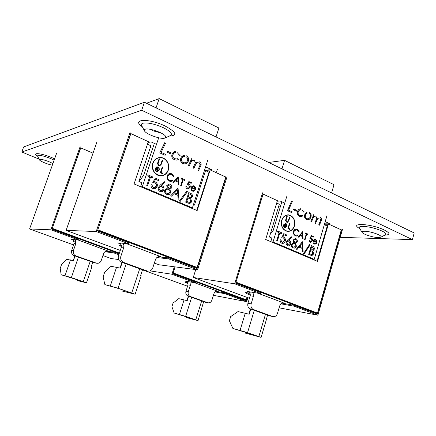 <?xml version="1.0" encoding="UTF-8"?>
<svg xmlns="http://www.w3.org/2000/svg" width="436" height="436" viewBox="0 0 436 436"><rect width="100%" height="100%" fill="white"/><g stroke="black" fill="none" stroke-linecap="round" stroke-linejoin="round"><path stroke-width="0.65" d="M373.946 232.966L370.175 231.979M52.358 165.124C48.609 164.754 39.829 161.167 39.42 159.821L39.692 159.363C41.148 158.764 49.873 161.598 52.881 163.653M378.295 237.582C373.14 237.522 362.856 234.197 362.093 232.344L362.212 231.636L364.649 231.233C369.663 231.211 380.274 234.612 381.01 236.47L380.895 237.184L378.295 237.582M161.162 133.035L153.21 130.871L150.622 129.383M164.623 138.163C160.453 139.46 145.657 134.059 144.436 130.773L144.698 129.492L145.352 129.198C149.254 127.732 164.546 133.269 165.675 136.544L165.429 137.831L164.623 138.163M144.42 102.242L23.642 146.97L21.8 152.017L141.689 110.259L144.42 102.242L414.2 232.96L412.407 239.604L340.194 237.331M284.746 203.121L280.228 201.05L277.263 201.181M324.564 223.826L330.025 223.859L325.202 221.646M321.517 219.962L320.776 219.624M318.073 218.387L316.874 217.837M314.154 216.588L313.108 216.109M311.2 215.237L310.377 214.861M306.808 213.226L305.925 212.823M304.154 212.01L303.527 211.722M299.646 209.945L298.736 209.531M290.463 205.743L289.722 205.4M156.486 144.381L150.981 141.864L148.011 142.583M204.435 170.476L211.433 169.55L205.59 166.874M201.138 164.83L200.238 164.421M196.968 162.922L195.513 162.257M192.216 160.748L190.946 160.165M188.635 159.107L187.633 158.65M183.305 156.666L182.232 156.175M180.084 155.194L179.327 154.845M174.613 152.687L173.506 152.18M163.446 147.57L162.541 147.161M39.077 159.129L21.8 152.017M412.407 239.604L141.689 110.259M276.533 200.26L263.012 194.02L235.674 283.171L261.159 292.812L260.892 293.695L234.639 283.787L262.554 192.821M329.224 224.349L341.59 229.952L317.479 314.116L294.24 305.325L293.989 306.186L317.899 315.212L342.462 229.423M279.111 307.827L317.899 315.212M281.018 303.843L293.989 306.186M250.319 293.085L245.441 292.643C245.533 293.068 247.174 293.897 250.362 295.128M260.892 293.695L247.087 291.406L250.171 292.561M249.447 298.289L193.257 277.476L234.639 283.787M193.257 277.476L195.759 269.568M341.284 229.946L341.59 229.952M294.24 305.325L282.141 303.162M250.444 294.245L246.465 292.48M268.674 162.448L284.566 160.355L334.003 184.701L331.605 192.941M284.566 160.355L281.972 168.89M287.983 215.052C285.024 215.259 282.959 217.03 281.787 220.371C280.789 226.186 282.642 229.788 287.351 231.184L287.891 231.216M294.284 225.875C295.27 219.973 293.357 216.37 288.528 215.073C285.362 215.041 283.133 216.806 281.852 220.371C280.855 226.186 282.708 229.794 287.417 231.184C290.692 231.303 292.981 229.532 294.284 225.875M281.678 220.294C280.648 226.273 282.555 229.979 287.395 231.412C290.763 231.532 293.117 229.718 294.458 225.952C295.472 219.88 293.499 216.18 288.539 214.844C285.28 214.812 282.991 216.627 281.678 220.294M287.885 231.445C291.003 231.287 293.172 229.456 294.387 225.952C295.406 219.886 293.433 216.18 288.474 214.844L287.978 214.828M250.199 308.852C248.122 307.811 247.37 305.947 247.942 303.26L251.136 303.881C250.564 306.584 251.321 308.459 253.409 309.511L250.199 308.852L254.27 310.323L247.555 332.641L261.104 337.382L245.577 333.202L246.22 332.287M280.419 206.506L278.866 205.797M270.8 241.658L271.89 238.051L269.432 237.004L279.334 204.233L276.702 203.034M324.302 224.731L315.086 256.423M270.069 315.969L272.887 316.569C274.996 316.95 276.511 315.931 277.427 313.517L279.623 306.094C280.501 303.756 281.956 302.742 283.989 303.058L257.867 293.194M282.899 303.293L282.354 303.091M237.211 282.768L237.042 283.329L315.299 312.95L313.522 312.617M237.042 283.329L235.685 283.122M284.79 227.205L286.686 226.131L285.798 223.832L285.406 223.728L283.885 224.905L284.719 227.205L285.242 227.309M284.267 226.317L284.931 224.104L285.7 224.442L286.163 225.347L285.803 226.993L284.79 225.619L284.545 226.442L284.267 226.317M285.836 219.422L286.866 215.994L287.28 216.18L286.054 220.344L287.095 221.984L288.098 221.395L289.422 217.139L289.836 217.324L288.817 220.747L287.079 222.611L285.564 220.654L285.836 219.422M287.874 228.666L289.477 223.314L289.864 223.483L288.43 228.29L290.114 229.025L289.951 229.576L287.874 228.666M285.88 223.543C286.834 224.088 287.182 224.987 286.926 226.23L285.133 227.608L284.697 227.488C283.743 226.943 283.395 226.044 283.645 224.796L285.427 223.417L285.814 223.543C286.763 224.088 287.111 224.987 286.855 226.23L286.926 226.23M315.419 216.212C314.258 216.278 313.446 217.008 312.972 218.403L311.582 221.635L310.868 221.308L313.8 214.501M320.237 217.313C321.337 217.913 321.735 218.927 321.425 220.365L319.43 225.189L318.727 224.867L320.7 220.087L319.888 218.147M319.343 218C318.198 218.06 317.392 218.768 316.923 220.131L315.522 223.417L314.814 223.096L316.787 218.36L316.002 216.365M304.377 211.961L303.625 212.125L301.985 209.934M300.987 209.667C299.679 209.629 298.764 210.337 298.224 211.798C297.848 213.493 298.317 214.675 299.641 215.357L300.627 215.618L302.235 215.237L302.698 216.065L300.693 216.621L299.423 216.272C297.614 215.395 296.971 213.82 297.477 211.547C298.159 209.662 299.341 208.724 301.031 208.73M292.294 201.563L288.523 210.174L292.191 211.836L291.831 212.686L287.411 210.686L291.553 201.219M314.432 243.517L316.067 243.135L316.389 243.577L314.323 244.111C313.212 243.484 312.825 242.427 313.162 240.923L314.04 239.571L315.239 239.201L316.939 240.895L316.868 242.667L313.588 241.233L314.361 243.517L314.912 243.637M306.225 234.061L305.113 233.571L305.304 232.922L307.985 234.105L307.794 234.753L306.682 234.263L305.009 239.964L304.551 239.762L306.225 234.061M297.248 229.178L299.107 231.511L298.584 231.712L297.025 229.821L296.376 229.647C295.205 229.576 294.387 230.203 293.918 231.527C293.564 233.298 294.071 234.535 295.45 235.249L297.619 234.988L297.908 235.544L296.022 236.121L295.259 235.903L293.444 233.849L293.466 231.276C294.022 229.679 295.003 228.905 296.409 228.949L297.248 229.178L299.107 231.511M309.5 244.563L310.165 244.847L304.186 253.888L303.516 253.605L309.5 244.563M297.276 241.866L295.706 243.288L296.393 246.253L295.303 247.866L293.096 248.03C291.657 247.348 291.112 246.084 291.466 244.231L293.619 242.394L293.123 240.051L295.346 238.519L295.919 238.677C297.085 239.288 297.537 240.35 297.276 241.866L295.706 243.288M283.738 233.663L286.746 234.966L286.474 235.881L283.978 234.808L282.877 236.999L283.792 237.195C285.199 237.98 285.673 239.293 285.226 241.124C284.703 242.694 283.76 243.452 282.386 243.392L281.716 243.201C280.473 242.525 279.977 241.359 280.228 239.702L280.888 239.985L282.032 242.291L282.49 242.421L284.577 240.808C284.855 239.478 284.463 238.563 283.4 238.067L281.64 237.833L283.738 233.663M327.011 215.417L314.242 259.344L273.056 241.942L286.675 196.712M279.116 232.704L277.503 232.007L277.781 231.08L281.667 232.764L281.389 233.685L279.781 232.993L277.351 241.086L276.686 240.803L279.116 232.704M287.815 239.778L291.204 236.634L291.559 237.337L288.567 240.122L289.346 240.356C290.621 241.07 291.079 242.263 290.714 243.931C290.229 245.315 289.373 245.953 288.152 245.855L287.624 245.708C286.316 244.978 285.847 243.757 286.223 242.035L287.815 239.778M302.382 241.735L303.156 252.046L302.459 251.752L302.241 248.46L299.003 247.076L297.069 249.463L296.366 249.163L302.382 241.735M308.693 254.395L311.271 245.582L312.639 246.177C313.964 246.64 314.492 247.686 314.225 249.31L312.874 250.836L313.566 253.659C313.113 254.924 312.334 255.501 311.228 255.392L308.693 254.395M302.551 231.707L303.107 239.135L302.606 238.917L302.448 236.546L300.121 235.527L298.731 237.233L298.224 237.01L302.551 231.707M311.364 235.593L313.435 236.508L313.244 237.157L311.527 236.399L310.77 237.942L311.402 238.083C312.367 238.634 312.694 239.555 312.383 240.846L310.454 242.443L309.969 242.307L308.944 239.844L310.514 241.762L311.942 240.623L311.13 238.694L309.92 238.53L311.364 235.593M293.401 209.77L293.76 208.92L296.791 210.299L296.425 211.149L293.401 209.77M309.298 212.288C310.928 213.231 311.5 214.774 311.015 216.91C310.361 218.818 309.195 219.76 307.527 219.744L306.432 219.444C304.791 218.54 304.203 217.019 304.677 214.877C305.353 212.937 306.535 211.983 308.23 212.005M314.242 259.344L312.356 259.197M271.274 241.86L273.056 241.942M315.451 312.421L315.299 312.95M324.384 224.731L327.245 226.033M270.38 233.865L273.018 231.015L281.841 201.792M247.942 303.26L250.215 295.755L249.866 291.864M254.27 310.323L269.426 315.817M277.77 231.107L281.667 232.764M281.596 232.764L281.329 233.663M277.291 241.059L279.781 232.993M283.727 233.685L286.746 234.966M286.681 234.96L286.414 235.86M282.877 236.999L283.978 234.808M282.811 236.993L283.792 237.195M283.727 237.195C285.133 237.98 285.607 239.288 285.16 241.119L285.226 241.124M285.16 241.119C284.686 242.574 283.82 243.337 282.561 243.408M280.223 239.724L280.888 239.985M280.822 239.98L282.032 242.291M281.967 242.291L282.588 242.432M282.141 237.827L281.645 237.827M291.155 236.677L291.559 237.337M291.493 237.337L288.567 240.122M288.496 240.116L289.346 240.356M289.275 240.356C290.55 241.07 291.008 242.258 290.649 243.931L290.714 243.931M290.649 243.931C290.213 245.206 289.433 245.855 288.305 245.877M288.332 241.081L286.801 242.345L287.864 244.798L288.425 244.928M290.049 243.702L288.937 241.217L288.512 241.097L286.872 242.345L287.934 244.803L288.332 244.918L290.049 243.702M295.635 243.283L296.393 246.253M296.327 246.247L295.303 247.866M295.237 247.861L293.962 248.253M295.118 238.503L295.919 238.677M295.848 238.677C297.014 239.288 297.466 240.35 297.205 241.866M293.842 243.201L292.038 244.531C291.853 245.817 292.273 246.678 293.308 247.114L294.022 247.288M294.998 239.429L293.701 240.34L294.725 242.438L295.243 242.552M296.638 241.56L295.608 239.577L295.156 239.446L293.771 240.34L294.791 242.438L296.638 241.56M295.744 245.991C295.924 244.727 295.521 243.849 294.534 243.359L294.011 243.212L292.109 244.536C291.918 245.817 292.343 246.678 293.373 247.119L293.913 247.272L295.744 245.991M302.404 241.773L303.085 252.013M297.02 249.436L299.003 247.076M301.914 243.479L299.554 246.307L302.175 247.403L301.914 243.479L299.619 246.313L302.175 247.403M309.484 244.58L310.165 244.847M310.094 244.847L304.132 253.866M311.266 245.604L312.568 246.171C313.893 246.64 314.421 247.681 314.16 249.31L314.225 249.31M314.16 249.31L312.874 250.836M312.803 250.831L313.566 253.659M313.495 253.654L311.369 255.409M310.421 254.139L311.418 254.439L312.939 253.392L312.252 251.327L310.546 250.482L309.522 253.757L311.527 254.455M311.168 249.757L312.192 250.062L313.593 249.06L312.492 247.125L311.636 246.754L310.743 249.572L312.274 250.073M310.743 249.572L311.239 249.763M311.636 246.754L310.813 249.577M309.522 253.757L310.492 254.144M310.546 250.482L309.593 253.763M299.036 231.505L298.578 231.685M296.137 229.63L293.918 231.527M293.853 231.521C293.493 233.293 294.006 234.535 295.379 235.244L295.45 235.249M295.379 235.244L296.224 235.435M297.565 235.02L297.908 235.544M297.843 235.544L296.213 236.138M296.164 228.933L297.178 229.178M302.546 231.734L303.036 239.102M298.676 237.206L300.121 235.527M302.213 232.955L300.491 234.982L302.399 235.789L302.213 232.955L300.562 234.982L302.399 235.789M305.298 232.944L307.985 234.105M307.914 234.099L307.729 234.726M304.944 239.936L306.682 234.263M311.353 235.62L313.435 236.508M313.364 236.503L313.184 237.13M310.77 237.942L311.527 236.399M310.699 237.942L311.402 238.083M311.331 238.078C312.296 238.634 312.628 239.555 312.318 240.841L312.383 240.846M312.318 240.841L310.546 242.454M308.944 239.871L309.402 240.045M309.331 240.04L310.187 241.669M310.116 241.664L310.563 241.767M310.247 238.525L309.92 238.525M316.024 243.174L316.389 243.577M316.318 243.571L314.934 244.269M315.07 239.19L315.724 239.342M315.653 239.337L316.939 240.895M316.868 240.895L316.808 242.639M314.361 243.517L313.588 241.233M315.065 239.8L313.729 240.683L316.585 241.904L315.582 239.92L314.509 239.936L313.8 240.688L316.585 241.904M290.409 205.716L288.523 210.174M288.458 210.174L292.191 211.836M292.12 211.836L291.771 212.664M293.75 208.948L296.791 210.299M296.72 210.305L296.366 211.122M304.137 212L303.62 212.114M299.614 209.929L298.224 211.798M298.159 211.803C297.777 213.493 298.251 214.681 299.576 215.362L299.641 215.357M299.576 215.362L300.873 215.629M302.181 215.27L302.698 216.065M302.628 216.065L300.916 216.632M311.13 215.204L311.015 216.91M310.944 216.915C310.35 218.681 309.282 219.63 307.74 219.755M306.77 213.209L305.347 215.139C304.987 216.774 305.44 217.924 306.704 218.594L307.762 218.828M306.704 218.594L307.593 218.818C308.895 218.823 309.805 218.071 310.307 216.572C310.666 214.981 310.236 213.847 309.015 213.16M305.347 215.139L305.413 215.133C305.053 216.774 305.511 217.924 306.775 218.594M308.159 212.931C306.84 212.893 305.925 213.629 305.413 215.133M321.452 219.929L321.425 220.365M321.354 220.371L319.37 225.161M318.029 218.365L316.923 220.131M316.852 220.131L315.462 223.39M314.111 216.567L312.972 218.403M312.901 218.403L311.527 221.608M289.417 217.166L289.771 217.324L288.746 220.747L287.144 222.616M286.855 216.022L287.215 216.18L285.989 220.344L286.741 221.908L287.161 221.989M289.466 223.336L289.798 223.483L288.365 228.29L290.044 229.025L289.886 229.549M286.855 226.23L285.231 227.614M285.258 223.412L285.814 223.543M285.264 223.723L283.82 224.9L284.719 227.205M284.921 224.126L286.163 225.347M286.098 225.347L286.043 225.625M285.738 225.744L285.793 226.589M285.727 226.589L285.787 226.922M284.485 226.415L284.79 225.619M285.09 224.611L284.839 225.238L285.863 225.303L285.09 224.611L284.904 225.238L285.542 225.516M251.136 303.881L253.42 296.317L250.215 295.755M272.723 316.514L253.409 309.511M253.071 292.398L253.42 296.317M247.555 332.641L232.879 328.428L229.391 320.765L230.66 316.607L238.007 311.577L249.196 314.242L250.76 309.053M248.814 314.127L250.389 308.917M245.577 333.202L257.458 336.358L258.428 336.554L256.172 335.676L232.879 328.428M267.519 315.124L266.156 320.4M235.969 282.201L263.082 194.107L277.421 200.664L265.66 239.489L317.561 261.393L328.406 223.979L341.306 229.876L317.463 313.075L315.375 312.688M315.413 312.563L235.92 282.37M236.061 282.217L317.463 313.075M324.526 223.957L328.406 223.979M324.477 224.774L327.6 224.796L317.054 261.18M147.248 141.144L130.702 133.514L97.457 230.895L128.647 242.689L128.326 243.659L96.193 231.527L130.135 132.168M211.16 170.367L226.039 177.109L197.11 268.587L168.939 257.932L168.634 258.87L197.617 269.813L227.091 176.575M154.349 263.061L158.993 264.783L197.617 269.813M156.851 257.551L168.634 258.87M121.399 245.13L119.459 245.288L121.421 246.7M128.326 243.659L117.725 242.874L121.137 244.149M120.271 250.438L66.119 230.377L96.193 231.527M66.119 230.377L96.994 141.776M225.706 177.147L226.039 177.109M168.939 257.932L158.066 256.771M121.459 245.664L120.407 245.054M146.48 103.239L159.178 98.601L218.899 128.015L216.027 136.937M205.28 170.367L205.176 170.694M159.178 98.601L156.05 107.877M158.906 157.854C156.039 158.491 154.05 160.306 152.943 163.298C151.799 170.302 154.415 174.4 160.791 175.599L161.783 175.528M168.127 169.991C170.225 164.301 165.527 157.238 159.903 157.734C156.589 158.061 154.29 159.908 152.998 163.293C151.848 170.291 154.464 174.389 160.846 175.588C164.356 175.397 166.781 173.533 168.127 169.991M152.785 163.195C150.654 168.934 155.238 176.062 160.846 175.839C164.454 175.643 166.955 173.724 168.34 170.089C170.498 164.23 165.664 156.971 159.876 157.483C156.475 157.821 154.11 159.723 152.785 163.195M161.81 175.779C164.939 175.212 167.097 173.321 168.285 170.095C170.438 164.241 165.609 156.976 159.827 157.494L158.851 157.609M121.203 262.107C118.685 260.875 117.769 258.793 118.456 255.856L120.903 256.139C120.211 259.104 121.137 261.202 123.671 262.445L121.203 262.107L126.14 263.894L118.047 288.223L135.127 294.229L122.598 291.15L123.241 290.098M139.536 181.758L140.065 180.182L143.684 175.228L154.349 143.406M152.633 148.534L150.322 147.488M140.577 186.701L141.896 182.76L138.904 181.49L150.894 145.782L147.461 144.218M204.326 170.803L205.53 170.645L194.451 205.111L193.431 204.68M145.717 270.783L147.406 271.039C149.924 271.481 151.717 270.407 152.791 267.829L155.429 259.747C156.442 257.289 158.137 256.221 160.524 256.542L125.999 243.484M159.789 256.957L158.726 256.553M99.642 230.628L99.43 231.238L194.734 267.312L193.257 267.126M99.43 231.238L98.258 231.194M156.584 170.983L157.276 171.13L158.895 169.893C159.156 168.732 158.797 167.871 157.805 167.31L157.074 167.162L155.478 168.4C155.216 169.566 155.587 170.432 156.584 170.983L157.472 171.114M155.946 169.98L156.753 167.566L157.685 167.98L158.257 169.005L157.816 169.424L157.821 170.808L157.391 170.618L157.173 169.5L156.579 169.239L156.284 170.133L155.946 169.98M157.843 162.443L159.085 158.709L159.598 158.933L158.11 163.473L159.031 165.233L159.587 165.348L160.595 164.732L162.203 160.105L162.71 160.328L161.473 164.056L159.587 166.04L158.846 165.882L157.51 163.789L157.843 162.443M160.344 172.754L162.279 166.923L162.753 167.13L161.02 172.367L163.064 173.261L162.868 173.86L160.344 172.754M157.908 166.993C159.064 167.647 159.489 168.656 159.184 170.018L157.282 171.468L156.475 171.299C155.314 170.645 154.884 169.637 155.189 168.274L157.064 166.819L157.854 167.004C159.009 167.653 159.434 168.661 159.129 170.024L159.184 170.018M193.382 160.383C192.156 160.579 191.29 161.347 190.788 162.688L189.115 166.176L188.248 165.784L191.786 158.426M199.579 161.854C200.914 162.563 201.394 163.707 201.023 165.277L198.625 170.481L197.77 170.095L200.146 164.928L199.159 162.753M198.195 162.552C196.958 162.704 196.08 163.451 195.579 164.786L193.884 168.34L193.028 167.947L195.404 162.83L194.451 160.595M180.357 155.151L179.441 155.292L177.452 152.791M175.659 152.436C174.329 152.562 173.408 153.303 172.89 154.66C172.433 156.502 173.01 157.837 174.618 158.655L176.455 159.02L177.763 158.655L178.324 159.587L176.466 160.126L174.351 159.652C172.155 158.59 171.364 156.824 171.98 154.339C172.667 152.546 173.893 151.565 175.664 151.401M165.658 143.052L161.097 152.366L165.555 154.388L165.119 155.314L159.74 152.878L164.759 142.637M192.608 190.434L193.322 190.597L194.587 190.091L194.979 190.587L193.339 191.295L192.478 191.077C191.132 190.336 190.663 189.148 191.066 187.513L192.123 186.063L194.167 185.894L195.633 187.665L195.557 189.611L191.578 187.872C191.295 189.044 191.638 189.894 192.608 190.434L193.497 190.592M182.646 179.61L181.294 179.016L181.523 178.308L184.777 179.741L184.548 180.45L183.202 179.855L181.18 186.058L180.624 185.818L182.646 179.61M171.735 173.784L173.997 176.444L173.37 176.645L171.462 174.482L170.291 174.226C169.037 174.269 168.176 174.929 167.697 176.209C167.271 178.144 167.893 179.539 169.566 180.39L170.689 180.646L172.198 180.21L172.552 180.842L170.71 181.425L169.337 181.109L167.13 178.755L167.146 175.91C167.718 174.362 168.765 173.544 170.28 173.457L171.735 173.784L173.997 176.444M186.635 191.344L187.442 191.693L180.215 201.378L179.398 201.029L186.635 191.344M171.795 187.785L169.893 189.279L170.738 192.581L169.413 194.309L167.936 194.685L166.732 194.385C164.977 193.568 164.318 192.14 164.743 190.112L167.353 188.189L166.748 185.578L169.086 183.965L170.138 184.199C171.561 184.935 172.111 186.128 171.795 187.785L169.893 189.279M155.32 178.068L158.982 179.654L158.65 180.657L155.614 179.343L154.279 181.708L155.396 181.976C157.107 182.913 157.69 184.379 157.145 186.379C156.595 187.927 155.565 188.728 154.066 188.788L152.878 188.505C151.363 187.703 150.758 186.39 151.058 184.564L151.864 184.913L153.259 187.518L154.072 187.709L156.355 186.003C156.693 184.548 156.213 183.518 154.916 182.913L152.774 182.57L155.32 178.068M207.77 160.105L192.407 207.858L142.327 186.695L158.693 137.776M149.69 176.782L147.717 175.931L148.055 174.923L152.791 176.972L152.458 177.981L150.496 177.13L147.553 185.954L146.741 185.611L149.69 176.782M160.295 185.022L164.405 181.719L164.841 182.51L161.206 185.436L162.154 185.736C163.707 186.586 164.263 187.921 163.827 189.747C163.32 191.11 162.399 191.791 161.058 191.786L160.072 191.557C158.481 190.69 157.908 189.317 158.361 187.436L160.295 185.022M177.997 187.883L178.956 199.296L178.111 198.936L177.839 195.295L173.904 193.611L171.566 196.156L170.705 195.791L177.997 187.883M185.676 202.146L188.783 192.554L190.439 193.273C192.047 193.851 192.69 195.028 192.374 196.805L190.734 198.418L191.578 201.563C191.104 202.816 190.26 203.427 189.039 203.399L185.676 202.146M178.177 176.831L178.869 185.055L178.259 184.788L178.068 182.166L175.234 180.929L173.555 182.739L172.939 182.471L178.177 176.831M188.875 181.55L191.388 182.662L191.159 183.365L189.077 182.444L188.161 184.112L188.924 184.292C190.096 184.951 190.499 185.981 190.123 187.387L188.02 189.082L187.197 188.881C186.161 188.319 185.747 187.398 185.954 186.118L186.504 186.363L187.458 188.189L188.02 188.325L189.584 187.12L188.597 184.957L187.131 184.717L188.875 181.55M167.021 152.169L167.457 151.248L171.141 152.932L170.699 153.848L167.021 152.169M186.325 155.761C188.298 156.884 188.995 158.611 188.412 160.944C187.747 162.764 186.537 163.751 184.782 163.914L182.864 163.505C180.869 162.426 180.155 160.715 180.727 158.377C181.403 156.54 182.624 155.538 184.395 155.374M192.407 207.858L190.848 207.918M140.926 186.848L142.327 186.695M194.914 266.734L194.734 267.312M205.53 170.645L208.986 172.22M118.456 255.856L121.192 247.675L120.581 243.081M126.14 263.894L144.49 270.543M148.049 174.95L152.791 176.972M152.742 176.983L152.415 177.959M147.51 185.938L150.496 177.13M155.309 178.095L158.982 179.654M158.927 179.659L158.606 180.635M154.279 181.708L155.614 179.343M154.224 181.714L155.396 181.976M155.341 181.981C157.053 182.918 157.636 184.384 157.091 186.385L157.145 186.379M157.091 186.385L154.431 188.783M151.052 184.591L151.864 184.913M151.81 184.919L153.259 187.518M153.205 187.524L154.344 187.703M164.367 181.752L164.841 182.51M164.786 182.515L161.206 185.436M161.151 185.442L162.154 185.736M162.099 185.741C163.653 186.592 164.209 187.927 163.773 189.753L163.827 189.747M163.773 189.753L161.396 191.78M160.661 186.494L159.096 187.818C158.846 189.099 159.276 190.02 160.394 190.581L161.396 190.745M163.015 189.464C163.255 188.156 162.802 187.224 161.658 186.663L160.884 186.483L159.151 187.812C158.9 189.093 159.331 190.02 160.448 190.576L161.167 190.745L163.015 189.464M169.833 189.284L170.738 192.581M170.683 192.587L169.413 194.309M169.359 194.314L168.263 194.685M168.732 183.981L170.138 184.199M170.084 184.205C171.506 184.94 172.056 186.134 171.74 187.791M167.277 189.099L165.467 190.483C165.244 191.895 165.756 192.865 167.015 193.399L168.225 193.622M168.727 185L167.479 185.938L168.727 188.303L169.669 188.445M171.026 187.415L169.768 185.175L168.988 184.984L167.533 185.932L168.781 188.298L169.457 188.45L171.026 187.415M169.947 192.265C170.16 190.875 169.669 189.889 168.47 189.3L167.582 189.088L165.522 190.478C165.299 191.889 165.811 192.859 167.07 193.393L167.991 193.622L169.947 192.265M178.052 187.938L178.896 199.268M171.528 196.14L173.904 193.611M177.43 189.785L174.596 192.805L177.752 194.129L177.43 189.785L174.656 192.799L177.752 194.129M186.619 191.366L187.442 191.693M187.382 191.698L180.172 201.361M188.772 192.581L190.385 193.279C191.993 193.857 192.636 195.034 192.314 196.81L192.374 196.805M192.314 196.81L190.734 198.418M190.679 198.424L191.578 201.563M191.524 201.568L189.306 203.405M187.796 201.955L189.208 202.353L190.821 201.241L189.982 198.936L187.916 197.922L186.706 201.492L189.366 202.353M188.69 197.159L190.096 197.557L191.606 196.494C191.753 195.383 191.306 194.652 190.265 194.314L189.17 193.873L188.178 196.941L190.27 197.557M188.178 196.941L188.75 197.159M189.229 193.867L188.238 196.936M186.706 201.492L187.856 201.955M187.916 197.922L186.766 201.487M173.942 176.455L173.365 176.635M169.882 174.258L167.697 176.209M167.642 176.215C167.211 178.155 167.838 179.545 169.511 180.4L169.566 180.39M169.511 180.4L170.988 180.635M172.149 180.237L172.552 180.842M172.498 180.847L171.065 181.409M169.844 173.49L171.68 173.795M178.204 176.874L178.809 185.028M173.517 182.728L175.234 180.929M177.774 178.199L175.719 180.357L178.002 181.327L177.774 178.199L175.773 180.351L178.002 181.327M181.518 178.335L184.777 179.741M184.717 179.752L184.499 180.428M181.131 186.041L183.202 179.855M188.864 181.578L191.388 182.662M191.328 182.668L191.11 183.343M188.161 184.112L189.077 182.444M188.101 184.117L188.924 184.292M188.87 184.303C190.042 184.957 190.439 185.987 190.069 187.393L190.123 187.387M190.069 187.393L188.232 189.082M185.949 186.15L186.504 186.363M186.45 186.368L187.458 188.189M187.404 188.194L188.178 188.319M194.549 190.123L194.979 190.587M194.919 190.592L193.546 191.29M193.061 185.703L194.167 185.894M194.107 185.9L195.633 187.665M195.579 187.671L195.508 189.589M192.549 190.439C191.584 189.9 191.24 189.05 191.518 187.878L191.578 187.872M193.121 186.374L191.775 187.284L195.214 188.761L193.993 186.521L192.696 186.488L191.835 187.278L195.214 188.761M163.402 147.553L161.097 152.366M161.042 152.377L165.555 154.388M165.5 154.399L165.081 155.292M167.446 151.281L171.141 152.932M171.086 152.943L170.656 153.826M174.596 152.682L172.89 154.66M172.83 154.671C172.378 156.513 172.95 157.848 174.558 158.666L174.618 158.655M174.558 158.666L176.853 158.977M177.714 158.682L178.324 159.587M178.27 159.598L176.94 160.077M188.575 159.08L188.412 160.944M188.357 160.955C187.78 162.574 186.728 163.544 185.202 163.876M183.289 156.66L181.561 158.715C181.131 160.497 181.687 161.794 183.224 162.595L185.049 162.862M183.224 162.595L184.733 162.895C186.101 162.753 187.044 161.963 187.556 160.535C187.992 158.797 187.464 157.527 185.987 156.709M181.561 158.715L181.621 158.704C181.191 160.486 181.741 161.783 183.278 162.584M184.412 156.399C183.055 156.519 182.123 157.287 181.621 158.704M201.083 164.808L201.023 165.277M200.963 165.282L198.576 170.465M196.941 162.911L195.579 164.786M195.519 164.797L193.84 168.318M192.189 160.737L190.788 162.688M190.728 162.699L189.071 166.154M162.192 160.132L162.655 160.339L161.418 164.067L159.532 166.051M159.08 158.737L159.543 158.944L158.055 163.478L158.977 165.244L159.718 165.337M162.268 166.95L162.699 167.141L160.966 172.373L163.01 173.272L162.819 173.839M159.129 170.024L157.532 171.452M156.758 166.852L157.854 167.004M156.813 167.19L155.429 168.405C155.167 169.577 155.532 170.438 156.529 170.994M156.742 167.593L157.63 167.985L158.257 169.005M158.203 169.015L158.11 169.304M157.761 169.43L157.805 170.356M157.75 170.367L157.799 170.721M156.241 170.111L156.579 169.239M156.949 168.133L156.666 168.825L157.892 168.939L156.949 168.133L156.72 168.819L157.663 169.163M120.903 256.139L123.661 247.893L121.192 247.675M147.106 270.947L123.671 262.445M123.045 243.266L123.889 245.49L123.661 247.893M118.047 288.223L104.891 284.615L103.103 276.904L104.624 272.386L111.044 266.276L120.314 268.124L122.2 262.467M120.025 268.036L121.922 262.363M122.598 291.15L131.852 293.314L128.974 292.065L119.153 288.697L104.891 284.615M142.496 269.819L140.659 275.405L141.188 275.77M97.806 229.865L130.838 133.639L148.327 141.64L134.075 183.954L197.148 210.572L210.179 169.92L225.739 177.032L197.132 267.459L194.778 267.164M194.843 266.968L98.547 230.208L97.697 230.181M97.986 229.87L197.132 267.459M205.214 170.574L210.179 169.92M206.784 171.217L209.416 170.874L196.745 210.403M175.049 266.87L172.852 273.71L195.573 282.065L195.339 282.817L171.931 274.222L174.324 266.778M247.267 297.483L246.286 300.709L225.281 292.987L225.052 293.722L246.667 301.652L247.866 297.706M213.411 295.325L246.667 301.652M215.128 291.924L225.052 293.722M188.085 282.588L185.267 282.348L188.183 283.901M195.339 282.817L185.311 281.149L187.943 282.114M150.033 270.887L171.931 274.222M187.562 286.223L142.474 269.884M225.281 292.987L216.142 291.352M188.172 283.1L186.423 282.31M217.4 169.201L216.583 171.762M187.992 296.055C186.128 295.15 185.453 293.553 185.965 291.264L188.292 291.711C187.78 294.017 188.461 295.624 190.325 296.535L187.992 296.055L191.638 297.352L185.643 316.351L198.031 320.634L187.834 317.969L186.461 317.501L186.853 316.825M205.83 302.322L207.814 302.748C209.716 303.091 211.079 302.235 211.901 300.175L213.869 293.842C214.659 291.848 215.973 290.992 217.804 291.275L194.309 282.642M217.384 291.575L216.501 291.248M174.324 273.394L174.171 273.868L244.433 299.712L242.705 299.39M174.171 273.868L172.863 273.672M244.569 299.26L244.433 299.712M185.965 291.264L187.992 284.872L187.676 281.542M191.638 297.352L205.252 302.186M188.292 291.711L190.33 285.28L187.992 284.872M207.667 302.698L190.325 296.535M190.014 281.928L190.33 285.28M185.643 316.351L174.177 313.037L171.915 306.65L173.048 303.096L178.76 298.644L187.213 300.682L188.608 296.273M186.935 300.595L188.33 296.18M186.461 317.501L195.208 319.828L193.546 319.098L174.177 313.037M203.656 301.619L198.031 320.634M244.531 299.385L173.07 273.029M244.498 299.488L246.291 299.821L247.027 297.396M173.114 272.892L246.291 299.821M173.212 272.903L175.147 266.887M93.031 153.15L80.616 147.793L51.955 229.265L78.9 239.168L78.616 239.98L50.87 229.794L80.126 146.67M119.093 253.948L113.992 252.073L113.725 252.864L118.832 254.733M102.918 255.556L111.224 258.564L118.565 259.518M104.902 251.757L113.725 252.864M74.256 241.326L73.586 241.457L74.316 242.073M78.616 239.98L71.155 239.424L74.016 240.47M73.575 244.923L29.572 228.976L50.87 229.794M29.572 228.976L56.5 153.521M113.992 252.073L105.85 251.201M105.654 251.289L105.43 251.954M74.093 255.616C71.902 254.57 71.106 252.815 71.7 250.346L73.433 250.547C72.834 253.033 73.635 254.804 75.842 255.856L74.093 255.616L78.387 257.142L71.362 277.585L86.486 282.828L77.281 280.533L77.668 279.792M95.479 263.033L96.53 263.197C98.732 263.578 100.302 262.685 101.239 260.515L103.545 253.708C104.427 251.637 105.915 250.738 108.003 251.016L77.853 239.92M107.801 251.414L106.629 250.983M53.911 229.047L53.732 229.559L119.197 253.643M53.732 229.559L52.647 229.521M71.7 250.346L74.076 243.468L73.542 239.604M78.387 257.142L94.41 262.832M73.433 250.547L75.82 243.626L74.076 243.468M96.269 263.115L75.842 255.856M75.286 239.729L75.82 243.626M71.362 277.585L61.154 274.745L60.233 268.347L61.558 264.532L66.512 259.278L73.412 260.69L75.041 255.954M73.21 260.63L74.845 255.883M77.281 280.533L84.219 282.125L81.014 280.926L61.154 274.745M92.748 262.238L91.157 266.93L91.767 267.284M52.26 228.41L80.747 147.891L93.021 153.189M52.424 228.415L119.388 253.076M52.167 228.671L119.36 253.153M54.14 160.121L50.827 158.606C44.608 156.159 40.297 155.085 37.894 155.385L37.551 156.093M54.598 158.846L51.77 157.587C41.229 153.096 31.234 152.224 37.616 156.219M385.13 234.96L385.62 234.704C386.525 233.87 385.326 232.644 382.023 231.031C375.549 228.251 369.178 226.693 362.905 226.36C360.032 226.371 358.861 226.911 359.378 227.99L359.471 228.142M384.781 235.146C390.46 234.868 390.296 233.151 384.285 229.995C371.069 223.521 348.266 222.496 359.76 228.6M169.975 135.754L170.896 135.334C172.558 133.612 170.035 131.062 163.32 127.683C154.54 123.873 147.722 122.38 142.872 123.208C141.531 123.644 141.117 124.402 141.624 125.492L141.738 125.699M169.184 136.114C177.85 135.612 176.509 132.255 165.168 126.042C148.769 118.003 130.735 118.995 142.316 126.789M284.277 303.145L283.209 302.96M258.859 336.516L265.453 314.378M240.083 330.319L245.277 313.162M161.048 256.695L159.064 256.488M131.748 292.921L139.689 268.805M110.346 285.847L116.597 267.148M218.06 291.357L217.101 291.188M195.775 319.79L201.683 300.916M179.452 314.421L184.085 299.81M108.466 251.152L106.722 250.967M83.292 281.634L90.208 261.338M65.035 275.623L70.463 259.9M39.42 159.821L37.48 155.914M362.093 232.344L359.395 228.017M380.895 237.184L385.359 234.84M144.436 130.773L141.727 125.682M165.429 137.831L170.138 135.678M145.362 129.192L144.698 129.492M362.561 231.456L362.212 231.636M272.887 316.569L269.584 315.871M283.989 303.058L283.509 302.971M261.104 337.382L266.162 320.389M147.406 271.039L144.79 270.636M160.524 256.542L159.609 256.444M135.127 294.229L141.199 275.748M207.814 302.748L205.4 302.235M217.804 291.275L217.368 291.199M96.53 263.197L94.666 262.908M108.003 251.016L107.201 250.934M86.486 282.828L91.773 267.273"/></g></svg>
